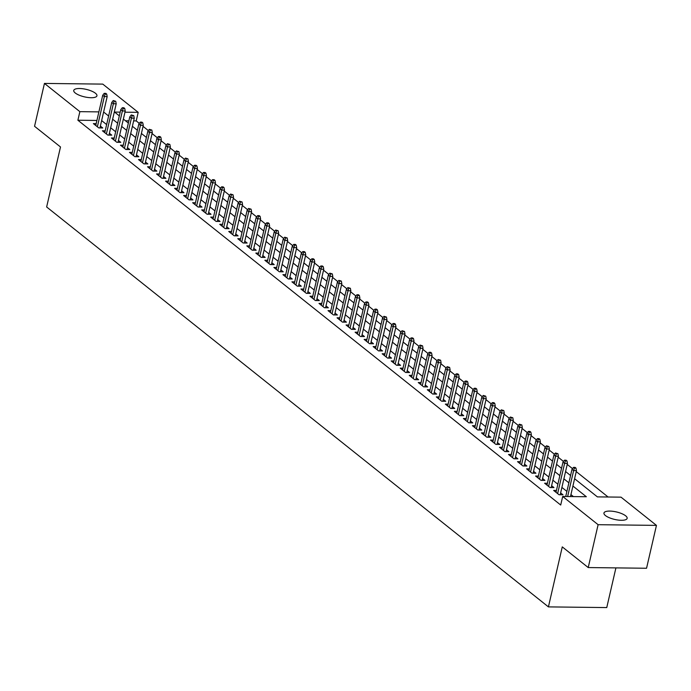<?xml version="1.0" encoding="UTF-8"?>
<svg xmlns="http://www.w3.org/2000/svg" width="691" height="691" viewBox="0 0 691 691"><rect width="100%" height="100%" fill="white"/><g stroke="black" fill="none" stroke-linecap="round" stroke-linejoin="round"><path stroke-width="1.04" d="M605.463 515.572A11.902 3.844 -167 0 1 603.951 513.016A11.902 3.844 -167 0 1 612.977 511.323A11.902 3.844 -167 0 1 625.64 515.814A11.902 3.844 -167 0 1 627.143 518.371A11.902 3.844 -167 0 1 618.117 520.055A11.902 3.844 -167 0 1 605.463 515.572M75.259 93A11.902 3.844 -167 0 1 73.747 90.443A11.902 3.844 -167 0 1 82.782 88.75A11.902 3.844 -167 0 1 95.436 93.242A11.902 3.844 -167 0 1 96.939 95.799A11.902 3.844 -167 0 1 87.912 97.483A11.902 3.844 -167 0 1 75.259 93M615.914 567.89L606.758 607.579L548.421 606.888L46.642 206.972L60.497 146.967L34.55 126.289L44.449 83.421L102.778 84.112L138.2 112.348L124.95 112.192M139.332 123.395L136.222 120.916L138.2 112.348M608.097 497.002L576.242 471.608M572.519 468.645L567.216 464.421M563.493 461.45L558.19 457.226M554.467 454.255L549.164 450.031M545.441 447.068L540.137 442.836M536.415 439.873L531.111 435.65M527.397 432.678L522.094 428.455M518.371 425.492L513.067 421.26M509.345 418.297L504.041 414.064M500.319 411.102L495.015 406.878M491.292 403.907L485.989 399.683M482.266 396.72L476.963 392.488M473.249 389.525L467.945 385.293M464.222 382.33L458.919 378.107M455.196 375.135L449.893 370.912M446.17 367.949L440.867 363.716M437.144 360.754L431.84 356.53M428.118 353.559L422.814 349.335M419.1 346.364L413.797 342.14M410.074 339.177L404.771 334.945M401.048 331.982L395.744 327.759M392.022 324.787L386.718 320.564M382.995 317.601L377.692 313.369M373.969 310.406L368.666 306.173M364.952 303.211L359.648 298.987M355.925 296.016L350.622 291.792M346.899 288.829L341.596 284.597M337.873 281.634L332.57 277.411M328.847 274.439L323.543 270.216M319.821 267.244L314.517 263.021M310.803 260.058L305.5 255.825M301.777 252.863L296.474 248.639M292.751 245.668L287.447 241.444M283.725 238.481L278.421 234.249M274.698 231.286L269.395 227.054M265.672 224.091L260.369 219.868M256.655 216.896L251.351 212.673M247.628 209.71L242.325 205.477M238.602 202.515L233.299 198.282M229.576 195.32L224.273 191.096M220.55 188.125L215.246 183.901M211.524 180.938L206.22 176.706M202.506 173.743L197.203 169.52M193.48 166.548L188.177 162.325M184.454 159.353L179.15 155.13M175.428 152.167L170.124 147.934M166.401 144.972L161.098 140.748M157.375 137.777L152.072 133.553M148.358 130.59L143.054 126.358M574.601 478.725L597.378 496.881L621.028 497.157L656.45 525.385L598.112 524.694L562.69 496.466L586.339 496.743L572.908 486.041M598.112 524.694L588.222 567.561L646.551 568.252L656.45 525.385M556.428 490.463L553.646 490.429L559.054 494.747L563.001 494.791L560.634 492.908M547.41 483.268L544.62 483.234L550.036 487.552L553.975 487.596L551.608 485.713M538.384 476.073L535.594 476.047L541.01 480.357L544.949 480.409L542.59 478.526M529.358 468.887L526.568 468.852L531.984 473.162L535.922 473.214L533.564 471.331M520.332 461.692L517.542 461.657L522.957 465.976L526.896 466.019L524.538 464.136M511.305 454.497L508.516 454.462L513.931 458.781L517.879 458.824L515.512 456.941M502.279 447.302L499.498 447.276L504.905 451.586L508.852 451.638L506.486 449.755M493.262 440.115L490.472 440.081L495.888 444.399L499.826 444.443L497.46 442.56M484.236 432.92L481.446 432.886L486.861 437.204L490.8 437.248L488.442 435.365M475.209 425.725L472.419 425.691L477.835 430.009L481.774 430.052L479.416 428.17M466.183 418.53L463.393 418.504L468.809 422.814L472.748 422.866L470.39 420.983M457.157 411.344L454.367 411.309L459.783 415.628L463.73 415.671L461.363 413.788M448.131 404.149L445.35 404.114L450.757 408.433L454.704 408.476L452.337 406.593M439.113 396.954L436.323 396.919L441.739 401.238L445.678 401.29L443.311 399.407M430.087 389.767L427.297 389.733L432.713 394.043L436.652 394.095L434.293 392.212M421.061 382.572L418.271 382.538L423.687 386.856L427.625 386.9L425.267 385.017M412.035 375.377L409.245 375.343L414.66 379.661L418.599 379.705L416.241 377.822M403.008 368.182L400.219 368.156L405.634 372.466L409.582 372.518L407.215 370.635M393.982 360.996L391.201 360.961L396.608 365.271L400.555 365.323L398.189 363.44M384.965 353.801L382.175 353.766L387.591 358.085L391.529 358.128L389.163 356.245M375.939 346.606L373.149 346.571L378.564 350.89L382.503 350.933L380.145 349.05M366.912 339.411L364.122 339.385L369.538 343.695L373.477 343.747L371.119 341.864M357.886 332.224L355.096 332.19L360.512 336.508L364.451 336.552L362.093 334.669M348.86 325.029L346.07 324.995L351.486 329.313L355.433 329.357L353.066 327.474M339.834 317.834L337.053 317.8L342.46 322.118L346.407 322.161L344.04 320.279M330.816 310.648L328.026 310.613L333.442 314.923L337.381 314.975L335.014 313.092M321.79 303.453L319 303.418L324.416 307.737L328.355 307.78L325.997 305.897M312.764 296.258L309.974 296.223L315.39 300.542L319.328 300.585L316.97 298.702M303.738 289.063L300.948 289.028L306.363 293.347L310.302 293.399L307.944 291.516M294.712 281.876L291.922 281.842L297.337 286.152L301.285 286.204L298.918 284.321M285.685 274.681L282.904 274.647L288.311 278.965L292.258 279.009L289.892 277.126M276.668 267.486L273.878 267.452L279.294 271.77L283.232 271.813L280.866 269.931M267.642 260.291L264.852 260.265L270.267 264.575L274.206 264.627L271.848 262.744M258.615 253.105L255.825 253.07L261.241 257.38L265.18 257.432L262.822 255.549M249.589 245.91L246.799 245.875L252.215 250.194L256.154 250.237L253.796 248.354M240.563 238.715L237.773 238.68L243.189 242.999L247.136 243.042L244.769 241.159M231.537 231.52L228.756 231.494L234.163 235.804L238.11 235.856L235.743 233.973M222.519 224.333L219.729 224.299L225.145 228.617L229.084 228.661L226.717 226.778M213.493 217.138L210.703 217.104L216.119 221.422L220.058 221.465L217.7 219.583M204.467 209.943L201.677 209.909L207.093 214.227L211.031 214.27L208.673 212.396M195.441 202.757L192.651 202.722L198.067 207.032L202.005 207.084L199.647 205.201M186.415 195.562L183.625 195.527L189.04 199.846L192.988 199.889L190.621 198.006M177.388 188.367L174.607 188.332L180.014 192.651L183.961 192.694L181.595 190.811M168.371 181.172L165.581 181.146L170.997 185.456L174.935 185.508L172.569 183.625M159.345 173.985L156.555 173.951L161.97 178.261L165.909 178.313L163.551 176.43M150.318 166.79L147.529 166.756L152.944 171.074L156.883 171.118L154.525 169.235M141.292 159.595L138.502 159.561L143.918 163.879L147.857 163.922L145.499 162.04M132.266 152.4L129.476 152.374L134.892 156.684L138.839 156.736L136.472 154.853M123.24 145.214L120.459 145.179L125.866 149.498L129.813 149.541L127.446 147.658M114.222 138.019L111.432 137.984L116.848 142.303L120.787 142.346L118.42 140.463M105.196 130.824L102.406 130.789L107.822 135.108L111.761 135.151L109.403 133.268M136.222 120.916L133.631 120.89M128.871 120.83L125.503 120.795M96.904 120.45L77.884 120.225L560.712 505.035L562.69 496.466M573.418 496.596L570.93 494.609M566.896 491.405L561.904 487.423M557.879 484.21L552.878 480.228M548.853 477.015L543.852 473.033M539.826 469.82L534.825 465.838M530.8 462.633L525.808 458.651M521.774 455.438L516.782 451.456M512.748 448.243L507.755 444.261M503.73 441.048L498.729 437.066M494.704 433.862L489.703 429.88M485.678 426.667L480.677 422.685M476.652 419.472L471.659 415.49M467.626 412.285L462.633 408.295M458.599 405.09L453.607 401.108M449.582 397.895L444.581 393.913M440.556 390.7L435.555 386.718M431.53 383.514L426.528 379.532M422.503 376.319L417.511 372.337M413.477 369.124L408.485 365.142M404.451 361.929L399.458 357.947M395.433 354.742L390.432 350.76M386.407 347.547L381.406 343.565M377.381 340.352L372.38 336.37M368.355 333.166L363.362 329.175M359.329 325.971L354.336 321.989M350.302 318.776L345.31 314.794M341.285 311.581L336.284 307.599M332.259 304.394L327.258 300.412M323.233 297.199L318.231 293.217M314.206 290.004L309.214 286.022M305.18 282.809L300.188 278.827M296.154 275.623L291.161 271.641M287.136 268.428L282.135 264.446M278.11 261.233L273.109 257.251M269.084 254.038L264.083 250.056M260.058 246.851L255.065 242.869M251.032 239.656L246.039 235.674M242.005 232.461L237.013 228.479M232.988 225.275L227.987 221.284M223.962 218.08L218.961 214.098M214.936 210.885L209.934 206.903M205.909 203.69L200.917 199.708M196.883 196.503L191.891 192.521M187.857 189.308L182.865 185.326M178.839 182.113L173.838 178.131M169.813 174.918L164.812 170.936M160.787 167.732L155.786 163.75M151.761 160.537L146.768 156.555M142.735 153.342L137.742 149.36M133.709 146.147L128.716 142.165M124.691 138.96L119.69 134.978M115.665 131.765L110.664 127.783M106.639 124.57L101.637 120.588M96.17 123.629L93.38 123.603L98.796 127.913L102.734 127.965L100.376 126.082M588.222 567.561L562.275 546.883L548.421 606.888M77.884 120.225L79.871 111.657L44.449 83.421M98.882 111.882L79.871 111.657M568.883 482.828L563.882 478.846M559.857 475.633L554.856 471.651M550.831 468.446L545.83 464.464M541.804 461.251L536.812 457.269M532.778 454.056L527.786 450.074M523.752 446.87L518.76 442.879M514.735 439.675L509.733 435.693M505.708 432.48L500.707 428.498M496.682 425.285L491.681 421.303M487.656 418.098L482.663 414.116M478.63 410.903L473.637 406.921M469.604 403.708L464.611 399.726M460.586 396.513L455.585 392.531M451.56 389.327L446.559 385.345M442.534 382.132L437.533 378.15M433.507 374.937L428.515 370.955M424.481 367.742L419.489 363.76M415.455 360.555L410.463 356.573M406.438 353.36L401.436 349.378M397.411 346.165L392.41 342.183M388.385 338.979L383.384 334.988M379.359 331.784L374.367 327.802M370.333 324.589L365.34 320.607M361.307 317.394L356.314 313.412M352.289 310.207L347.288 306.225M343.263 303.012L338.262 299.03M334.237 295.817L329.236 291.835M325.211 288.622L320.218 284.64M316.184 281.436L311.192 277.454M307.158 274.241L302.166 270.259M298.141 267.046L293.139 263.064M289.114 259.851L284.113 255.869M280.088 252.664L275.087 248.682M271.062 245.469L266.07 241.487M262.036 238.274L257.043 234.292M253.01 231.088L248.017 227.097M243.992 223.893L238.991 219.911M234.966 216.698L229.965 212.716M225.94 209.503L220.939 205.521M216.914 202.316L211.921 198.334M207.887 195.121L202.895 191.139M198.861 187.926L193.869 183.944M189.844 180.731L184.843 176.749M180.817 173.545L175.816 169.563M171.791 166.35L166.79 162.368M162.765 159.155L157.773 155.173M153.739 151.968L148.746 147.978M144.713 144.773L139.72 140.791M135.695 137.578L130.694 133.596M126.669 130.383L121.668 126.401M117.643 123.197L112.642 119.215M108.617 116.002L103.624 112.02M120.199 112.132L114.551 112.063L119.336 115.872M123.361 119.085L128.353 123.067M132.387 126.28L137.379 130.262M141.413 133.467L146.406 137.449M150.431 140.662L155.432 144.644M159.457 147.857L164.458 151.839M168.483 155.052L173.484 159.034M177.509 162.238L182.502 166.22M186.535 169.433L191.528 173.415M195.562 176.628L200.554 180.61M204.579 183.823L209.58 187.805M213.605 191.01L218.606 194.992M222.632 198.205L227.633 202.187M231.658 205.4L236.65 209.382M240.684 212.586L245.676 216.577M249.71 219.781L254.703 223.763M258.728 226.976L263.729 230.958M267.754 234.171L272.755 238.153M276.78 241.358L281.781 245.34M285.806 248.553L290.799 252.535M294.832 255.748L299.825 259.73M303.859 262.943L308.851 266.925M312.876 270.129L317.877 274.111M321.902 277.324L326.903 281.306M330.929 284.519L335.93 288.501M339.955 291.706L344.947 295.696M348.981 298.901L353.973 302.883M358.007 306.096L363 310.078M367.025 313.291L372.026 317.273M376.051 320.477L381.052 324.459M385.077 327.672L390.078 331.654M394.103 334.867L399.096 338.849M403.129 342.062L408.122 346.044M412.156 349.249L417.148 353.231M421.173 356.444L426.174 360.426M430.199 363.639L435.2 367.621M439.226 370.834L444.227 374.816M448.252 378.02L453.244 382.002M457.278 385.215L462.27 389.197M466.304 392.41L471.297 396.392M475.322 399.597L480.323 403.587M484.348 406.792L489.349 410.774M493.374 413.987L498.375 417.969M502.4 421.182L507.393 425.164M511.426 428.368L516.419 432.35M520.453 435.563L525.445 439.545M529.47 442.758L534.471 446.74M538.496 449.953L543.497 453.935M547.522 457.14L552.524 461.122M556.549 464.335L561.541 468.317M565.575 471.53L570.567 475.512M99.945 127.93L107.174 96.61L104.341 96.585L97.371 126.781M105.127 94.071L106.699 94.088L105.801 93.371L104.22 93.354L105.127 94.071L104.341 96.585L102.717 95.289L95.747 125.486M107.174 96.61L106.699 94.088M104.22 93.354L102.717 95.289M108.971 135.125L116.2 103.805L113.367 103.771L106.388 133.968M114.145 101.266L115.725 101.283L113.246 100.541L114.145 101.266L113.367 103.771L111.743 102.475L104.764 132.672M116.2 103.805L115.725 101.283M113.246 100.541L111.743 102.475M117.997 142.311L125.226 111.001L122.385 110.966L115.414 141.163M123.171 108.452L124.751 108.478L123.844 107.753L122.272 107.736L123.171 108.452L122.385 110.966L120.761 109.67L113.79 139.867M125.226 111.001L124.751 108.478M122.272 107.736L120.761 109.67M127.023 149.506L134.253 118.196L131.411 118.161L124.44 148.358M132.197 115.647L133.778 115.665L131.299 114.931L132.197 115.647L131.411 118.161L129.787 116.865L122.817 147.062M134.253 118.196L133.778 115.665M131.299 114.931L129.787 116.865M136.049 156.702L143.279 125.382L140.437 125.347L133.467 155.544M141.223 122.843L142.795 122.86L141.897 122.143L140.316 122.126L141.223 122.843L140.437 125.347L138.813 124.06L131.843 154.257M143.279 125.382L142.795 122.86M140.316 122.126L138.813 124.06M145.067 163.897L152.296 132.577L149.463 132.542L142.493 162.739M150.249 130.038L151.821 130.055L149.342 129.312L150.249 130.038L149.463 132.542L147.839 131.247L140.869 161.444M152.296 132.577L151.821 130.055M149.342 129.312L147.839 131.247M154.093 171.083L161.323 139.772L158.489 139.737L151.519 169.934M159.276 137.224L160.848 137.25L159.949 136.524L158.369 136.507L159.276 137.224L158.489 139.737L156.866 138.442L149.895 168.639M161.323 139.772L160.848 137.25M158.369 136.507L156.866 138.442M163.119 178.278L170.349 146.967L167.516 146.933L160.537 177.129M168.293 144.419L169.874 144.436L167.395 143.702L168.293 144.419L167.516 146.933L165.892 145.637L158.913 175.834M170.349 146.967L169.874 144.436M167.395 143.702L165.892 145.637M172.145 185.473L179.375 154.153L176.533 154.119L169.563 184.316M177.319 151.614L178.9 151.631L176.421 150.897L177.319 151.614L176.533 154.119L174.909 152.823L167.939 183.029M179.375 154.153L178.9 151.631M176.421 150.897L174.909 152.823M181.172 192.659L188.401 161.349L185.559 161.314L178.589 191.511M186.345 158.809L187.926 158.826L185.447 158.084L186.345 158.809L185.559 161.314L183.936 160.018L176.965 190.215M188.401 161.349L187.926 158.826M185.447 158.084L183.936 160.018M190.198 199.854L197.427 168.544L194.586 168.509L187.615 198.706M195.372 165.995L196.944 166.021L196.045 165.296L194.465 165.279L195.372 165.995L194.586 168.509L192.962 167.213L185.991 197.41M197.427 168.544L196.944 166.021M194.465 165.279L192.962 167.213M199.215 207.05L206.445 175.73L203.612 175.704L196.641 205.901M204.398 173.191L205.97 173.208L205.072 172.491L203.491 172.474L204.398 173.191L203.612 175.704L201.988 174.408L195.017 204.605M206.445 175.73L205.97 173.208M203.491 172.474L201.988 174.408M208.241 214.245L215.471 182.925L212.638 182.89L205.668 213.087M213.424 180.386L214.996 180.403L214.098 179.686L212.517 179.669L213.424 180.386L212.638 182.89L211.014 181.595L204.044 211.791M215.471 182.925L214.996 180.403M212.517 179.669L211.014 181.595M217.268 221.431L224.497 190.12L221.664 190.085L214.685 220.282M222.442 187.581L224.022 187.598L223.115 186.872L221.543 186.855L222.442 187.581L221.664 190.085L220.04 188.79L213.061 218.987M224.497 190.12L224.022 187.598M221.543 186.855L220.04 188.79M226.294 228.626L233.523 197.315L230.682 197.281L223.711 227.477M231.468 194.767L233.048 194.784L230.569 194.05L231.468 194.767L230.682 197.281L229.058 195.985L222.087 226.182M233.523 197.315L233.048 194.784M230.569 194.05L229.058 195.985M235.32 235.821L242.55 204.501L239.708 204.467L232.737 234.672M240.494 201.962L242.075 201.979L239.596 201.245L240.494 201.962L239.708 204.467L238.084 203.18L231.114 233.377M242.55 204.501L242.075 201.979M239.596 201.245L238.084 203.18M244.346 243.016L251.576 211.696L248.734 211.662L241.764 241.859M249.52 209.157L251.092 209.174L248.613 208.432L249.52 209.157L248.734 211.662L247.11 210.366L240.14 240.563M251.576 211.696L251.092 209.174M248.613 208.432L247.11 210.366M253.364 250.202L260.593 218.892L257.76 218.857L250.79 249.054M258.546 216.343L260.118 216.369L259.22 215.644L257.639 215.627L258.546 216.343L257.76 218.857L256.136 217.561L249.166 247.758M260.593 218.892L260.118 216.369M257.639 215.627L256.136 217.561M262.39 257.397L269.62 226.087L266.786 226.052L259.816 256.249M267.572 223.539L269.145 223.556L268.246 222.839L266.666 222.822L267.572 223.539L266.786 226.052L265.163 224.756L258.192 254.953M269.62 226.087L269.145 223.556M266.666 222.822L265.163 224.756M271.416 264.593L278.646 233.273L275.813 233.238L268.834 263.435M276.59 230.734L278.171 230.751L275.692 230.017L276.59 230.734L275.813 233.238L274.189 231.951L267.21 262.148M278.646 233.273L278.171 230.751M275.692 230.017L274.189 231.951M280.442 271.788L287.672 240.468L284.83 240.433L277.86 270.63M285.616 237.929L287.197 237.946L284.718 237.203L285.616 237.929L284.83 240.433L283.206 239.138L276.236 269.335M287.672 240.468L287.197 237.946M284.718 237.203L283.206 239.138M289.469 278.974L296.698 247.663L293.856 247.628L286.886 277.825M294.642 245.115L296.223 245.141L295.316 244.415L293.744 244.398L294.642 245.115L293.856 247.628L292.233 246.333L285.262 276.53M296.698 247.663L296.223 245.141M293.744 244.398L292.233 246.333M298.495 286.169L305.724 254.849L302.883 254.824L295.912 285.02M303.669 252.31L305.241 252.327L304.342 251.61L302.762 251.593L303.669 252.31L302.883 254.824L301.259 253.528L294.288 283.725M305.724 254.849L305.241 252.327M302.762 251.593L301.259 253.528M307.512 293.364L314.742 262.044L311.909 262.01L304.938 292.207M312.695 259.505L314.267 259.522L313.369 258.805L311.788 258.788L312.695 259.505L311.909 262.01L310.285 260.714L303.314 290.911M314.742 262.044L314.267 259.522M311.788 258.788L310.285 260.714M316.538 300.55L323.768 269.24L320.935 269.205L313.964 299.402M321.721 266.7L323.293 266.717L322.395 265.992L320.814 265.975L321.721 266.7L320.935 269.205L319.311 267.909L312.341 298.106M323.768 269.24L323.293 266.717M320.814 265.975L319.311 267.909M325.565 307.745L332.794 276.435L329.961 276.4L322.982 306.597M330.739 273.886L332.319 273.904L329.84 273.17L330.739 273.886L329.961 276.4L328.337 275.104L321.358 305.301M332.794 276.435L332.319 273.904M329.84 273.17L328.337 275.104M334.591 314.941L341.82 283.621L338.979 283.595L332.008 313.792M339.765 281.082L341.345 281.099L338.866 280.365L339.765 281.082L338.979 283.595L337.355 282.299L330.384 312.496M341.82 283.621L341.345 281.099M338.866 280.365L337.355 282.299M343.617 322.136L350.847 290.816L348.005 290.781L341.034 320.978M348.791 288.277L350.372 288.294L347.893 287.56L348.791 288.277L348.005 290.781L346.381 289.486L339.411 319.683M350.847 290.816L350.372 288.294M347.893 287.56L346.381 289.486M352.643 329.322L359.873 298.011L357.031 297.976L350.061 328.173M357.817 295.472L359.389 295.489L358.491 294.763L356.91 294.746L357.817 295.472L357.031 297.976L355.407 296.681L348.437 326.878M359.873 298.011L359.389 295.489M356.91 294.746L355.407 296.681M361.661 336.517L368.89 305.206L366.057 305.172L359.087 335.368M366.843 302.658L368.415 302.675L367.517 301.958L365.936 301.941L366.843 302.658L366.057 305.172L364.433 303.876L357.463 334.073M368.89 305.206L368.415 302.675M365.936 301.941L364.433 303.876M370.687 343.712L377.917 312.392L375.083 312.358L368.113 342.563M375.869 309.853L377.441 309.87L376.543 309.153L374.963 309.136L375.869 309.853L375.083 312.358L373.46 311.071L366.489 341.268M377.917 312.392L377.441 309.87M374.963 309.136L373.46 311.071M379.713 350.907L386.943 319.588L384.11 319.553L377.131 349.75M384.887 317.048L386.468 317.065L383.989 316.323L384.887 317.048L384.11 319.553L382.486 318.257L375.507 348.454M386.943 319.588L386.468 317.065M383.989 316.323L382.486 318.257M388.739 358.093L395.969 326.783L393.127 326.748L386.157 356.945M393.913 324.234L395.494 324.26L394.587 323.535L393.015 323.518L393.913 324.234L393.127 326.748L391.503 325.452L384.533 355.649M395.969 326.783L395.494 324.26M393.015 323.518L391.503 325.452M397.766 365.289L404.995 333.978L402.153 333.943L395.183 364.14M402.939 331.43L404.52 331.447L402.041 330.713L402.939 331.43L402.153 333.943L400.53 332.647L393.559 362.844M404.995 333.978L404.52 331.447M402.041 330.713L400.53 332.647M406.792 372.484L414.021 341.164L411.18 341.129L404.209 371.326M411.966 338.625L413.538 338.642L412.639 337.925L411.059 337.908L411.966 338.625L411.18 341.129L409.556 339.834L402.585 370.039M414.021 341.164L413.538 338.642M411.059 337.908L409.556 339.834M415.809 379.67L423.039 348.359L420.206 348.324L413.235 378.521M420.992 345.82L422.564 345.837L420.085 345.094L420.992 345.82L420.206 348.324L418.582 347.029L411.611 377.226M423.039 348.359L422.564 345.837M420.085 345.094L418.582 347.029M424.835 386.865L432.065 355.554L429.232 355.52L422.261 385.716M430.018 353.006L431.59 353.032L430.692 352.306L429.111 352.289L430.018 353.006L429.232 355.52L427.608 354.224L420.638 384.421M432.065 355.554L431.59 353.032M429.111 352.289L427.608 354.224M433.862 394.06L441.091 362.74L438.258 362.715L431.279 392.911M439.035 360.201L440.616 360.218L438.137 359.484L439.035 360.201L438.258 362.715L436.634 361.419L429.655 391.616M441.091 362.74L440.616 360.218M438.137 359.484L436.634 361.419M442.888 401.255L450.117 369.935L447.276 369.901L440.305 400.098M448.062 367.396L449.642 367.413L447.163 366.679L448.062 367.396L447.276 369.901L445.652 368.605L438.681 398.802M450.117 369.935L449.642 367.413M447.163 366.679L445.652 368.605M451.914 408.441L459.144 377.131L456.302 377.096L449.331 407.293M457.088 374.591L458.669 374.608L457.762 373.883L456.19 373.866L457.088 374.591L456.302 377.096L454.678 375.8L447.708 405.997M459.144 377.131L458.669 374.608M456.19 373.866L454.678 375.8M460.94 415.637L468.17 384.326L465.328 384.291L458.358 414.488M466.114 381.778L467.686 381.795L466.788 381.078L465.207 381.061L466.114 381.778L465.328 384.291L463.704 382.995L456.734 413.192M468.17 384.326L467.686 381.795M465.207 381.061L463.704 382.995M469.958 422.832L477.187 391.512L474.354 391.486L467.384 421.683M475.14 388.973L476.712 388.99L475.814 388.273L474.233 388.256L475.14 388.973L474.354 391.486L472.73 390.19L465.76 420.387M477.187 391.512L476.712 388.99M474.233 388.256L472.73 390.19M478.984 430.027L486.214 398.707L483.38 398.672L476.41 428.869M484.166 396.168L485.738 396.185L483.259 395.442L484.166 396.168L483.38 398.672L481.757 397.377L474.786 427.574M486.214 398.707L485.738 396.185M483.259 395.442L481.757 397.377M488.01 437.213L495.24 405.902L492.407 405.867L485.428 436.064M493.184 403.354L494.765 403.38L493.858 402.654L492.286 402.637L493.184 403.354L492.407 405.867L490.774 404.572L483.804 434.769M495.24 405.902L494.765 403.38M492.286 402.637L490.774 404.572M497.036 444.408L504.266 413.097L501.424 413.063L494.454 443.259M502.21 410.549L503.791 410.566L501.312 409.832L502.21 410.549L501.424 413.063L499.8 411.767L492.83 441.964M504.266 413.097L503.791 410.566M501.312 409.832L499.8 411.767M506.062 451.603L513.292 420.283L510.45 420.249L503.48 450.446M511.236 417.744L512.817 417.761L510.338 417.027L511.236 417.744L510.45 420.249L508.826 418.962L501.856 449.159M513.292 420.283L512.817 417.761M510.338 417.027L508.826 418.962M515.089 458.798L522.318 427.479L519.477 427.444L512.506 457.641M520.263 424.939L521.835 424.956L519.356 424.214L520.263 424.939L519.477 427.444L517.853 426.148L510.882 456.345M522.318 427.479L521.835 424.956M519.356 424.214L517.853 426.148M524.106 465.984L531.336 434.674L528.503 434.639L521.532 464.836M529.289 432.125L530.861 432.151L529.962 431.426L528.382 431.409L529.289 432.125L528.503 434.639L526.879 433.343L519.908 463.54M531.336 434.674L530.861 432.151M528.382 431.409L526.879 433.343M533.132 473.18L540.362 441.869L537.529 441.834L530.558 472.031M538.315 439.321L539.887 439.338L538.989 438.621L537.408 438.604L538.315 439.321L537.529 441.834L535.905 440.538L528.935 470.735M540.362 441.869L539.887 439.338M537.408 438.604L535.905 440.538M542.159 480.375L549.388 449.055L546.555 449.02L539.576 479.217M547.332 446.516L548.913 446.533L546.434 445.799L547.332 446.516L546.555 449.02L544.923 447.725L537.952 477.93M549.388 449.055L548.913 446.533M546.434 445.799L544.923 447.725M551.185 487.561L558.414 456.25L555.573 456.215L548.602 486.412M556.359 453.711L557.939 453.728L555.46 452.985L556.359 453.711L555.573 456.215L553.949 454.92L546.978 485.117M558.414 456.25L557.939 453.728M555.46 452.985L553.949 454.92M560.211 494.756L567.441 463.445L564.599 463.411L557.628 493.607M565.385 460.897L566.966 460.923L566.059 460.197L564.487 460.18L565.385 460.897L564.599 463.411L562.975 462.115L556.005 492.312M567.441 463.445L566.966 460.923M564.487 460.18L562.975 462.115M570.481 496.561L576.467 470.631L573.625 470.606L567.639 496.527M574.411 468.092L575.983 468.109L575.085 467.392L573.504 467.375L574.411 468.092L573.625 470.606L572.001 469.31L565.722 496.501M576.467 470.631L575.983 468.109M573.504 467.375L572.001 469.31"/></g></svg>
